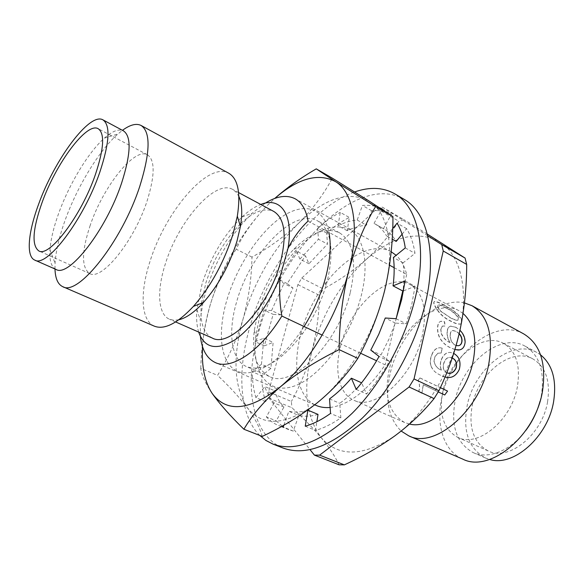 <?xml version="1.0" encoding="UTF-8"?>
<svg xmlns="http://www.w3.org/2000/svg" width="584" height="584" viewBox="0 0 584 584"><rect width="100%" height="100%" fill="white"/><g stroke="black" fill="none" stroke-linecap="round" stroke-linejoin="round"><path stroke-width="0.44" stroke-dasharray="2.92 2.19" d="M198.677 332.07C196.764 325.814 196.18 318.302 196.917 309.527L202.042 284.123C210.839 256.821 224.147 234.439 241.951 216.993C248.397 210.999 254.668 206.824 260.771 204.466M200.392 336.406L200.276 319.937L202.838 303.154M202.947 302.665L206.13 290.54C213.671 266.384 225.052 244.864 240.272 225.971M201.487 303.235L205.794 283.123C213.284 259.69 224.621 240.141 239.82 224.475M240.915 223.409C253.755 211.371 264.742 207.4 273.881 211.496M178.806 319.806L173.828 320.273L169.491 319.251C157.826 314.331 156.687 290.591 165.301 264.063C178.135 221.613 214.919 178.989 232.68 189.413L236.162 192.187L238.863 196.392M154.329 326.157C140.715 320.485 139.802 292.358 150.088 261.172C165.382 211.547 208.152 161.155 228.753 173.222M454.914 349.582L450.505 347.808C446.176 345.94 442.599 342.706 439.759 338.099C438.058 334.61 437.336 331.099 437.584 327.566C437.679 324.083 438.752 322.01 440.818 321.353L444.395 321.813L445.008 326.062L442.241 326.12L440.745 329.493L441.27 333.661C443.344 338.085 446.198 341.027 449.841 342.501C447.862 339.231 446.942 335.815 447.067 332.252C447.242 328.785 448.417 326.755 450.585 326.179L455.498 327.244C461.207 330.296 464.346 335.274 464.937 342.188C464.638 346.458 462.849 349.035 459.557 349.925M461.272 323.784L460.827 324.062C458.075 324.427 454.651 323.441 450.549 321.105C443.358 317.747 437.985 312.455 434.43 305.235C433.547 303.169 433.518 301.957 434.35 301.607C436.569 301.702 439.818 302.972 444.117 305.432C451.301 308.556 457.06 313.258 461.396 319.543L461.36 323.704M463.039 313.455L459.017 310.739C435.525 297.241 397.412 331.113 389.251 369.46C383.798 395.777 388.929 413.457 404.632 422.495L409.537 424.05M340.501 346.516C349.612 307.242 387.586 271.538 410.063 284.496C423.181 292.599 427.291 309.476 422.4 335.128C413.946 376.081 374.731 411.603 353.765 400.164C339.092 393.923 334.106 370.942 340.501 346.516M54.984 268.976L55.071 263.216C55.852 251.208 59.079 237.213 64.766 221.227C76.767 187.325 98.944 150.548 117.983 133.948L122.465 130.327M464.441 302.899C436.277 296.03 398.945 333.26 390.163 373.556C384.608 398.981 388.272 418.151 401.157 431.058M56.027 269.436C51.348 267.092 49.333 260.595 49.976 249.952C50.699 239.71 53.545 227.658 58.51 213.81C68.992 184.427 88.25 152.358 104.397 138.116C112.376 131.042 118.734 128.626 123.465 130.86M523.651 333.858C494.728 317.185 450.154 354.357 441.811 397.726C435.671 424.75 443.709 451.118 462.703 459.097M539.988 401.427L541.397 395.266C544.865 371.22 539.39 354.831 524.972 346.1C500.313 331.975 462.156 363.438 455.191 400.493C450.592 425.911 456.579 443.278 473.149 452.585C488.304 459.659 510.891 450.753 525.958 430.262M540.58 354.86L536.835 352.459C511.993 338.238 473.836 369.278 467.091 406.092C462.637 431.342 468.762 448.643 485.479 457.995L489.677 459.462M90.213 225.322C81.519 251.529 81.337 267.603 89.659 273.538C101.616 281.218 134.422 240.849 147.248 200.48C155.016 175.193 155.081 159.965 147.445 154.797C134.4 146.993 103.025 187.004 90.213 225.322M517.402 386.601C511.686 420.276 477.734 447.994 457.754 437.379C443.628 429.364 438.635 414.209 442.767 391.915C449.074 359.24 482.377 331.31 503.51 343.363C516.037 350.926 520.665 365.343 517.402 386.601M547.58 401.777C542.339 434.846 508.503 461.637 488.107 450.892C473.675 442.781 468.368 427.758 472.186 405.814C478.033 373.658 511.321 346.641 532.871 358.912C545.646 366.591 550.551 380.877 547.58 401.777M308.06 221.059L389.528 265.194M394.142 267.691L406.69 274.487C404.544 266.18 401.018 259.785 396.12 255.31M391.156 251.733L391.105 251.704C367.577 238.995 330.069 267.209 310.644 307.651C290.81 347.889 291.752 394.813 316.272 405.486M330.121 407.457C349.035 405.033 367.373 390.827 385.141 364.832L376.585 360.788M360.562 353.218L322.178 335.085M240.586 225.585L252.215 213.211L265.238 203.144M406.69 274.487L402.763 290.978M396.273 318.163L385.141 364.832M427.714 235.775L382.177 207.086L376.987 208.656L301.745 278.086L297.898 284.642L268.582 391.871L268.99 398.179L310.06 449.665M268.99 398.179L291.898 407.734C303.111 417.91 312.849 427.868 321.105 437.591C329.04 447.191 335.019 456.257 339.048 464.791M268.582 391.871L291.387 401.464L291.898 407.734M297.898 284.642L319.536 295.402C319.105 314.112 316.623 332.471 312.09 350.466C307.228 368.329 300.322 385.323 291.387 401.464M301.745 278.086L323.346 288.949L319.536 295.402M376.987 208.656L398.828 221.227C389.74 235.264 378.863 248.017 366.19 259.478C353.218 270.757 338.932 280.583 323.346 288.949M382.177 207.086L404.084 219.759L398.828 221.227M427.291 234.06L404.084 219.759M212.291 338.048C203.436 333.384 199.779 322.28 201.327 304.753M394.74 435.949C424.218 414.874 451.388 371.183 460.024 329.894C469.215 288.416 459.688 253.741 439.482 241.659C417.275 230.257 392.849 236.191 366.19 259.478C340.341 283.517 322.302 313.849 312.09 350.466C302.716 387.404 305.724 416.443 321.105 437.591C338.508 457.374 363.051 456.827 394.74 435.949M441.073 352.991L437.708 353.262L434.715 357.007L433.97 361.343C435.029 365.781 437.467 368.694 441.278 370.081C439.934 366.891 439.942 363.409 441.3 359.642C443.314 354.685 446.315 352.276 450.308 352.429L453.447 353.393C459.097 356.547 461.002 361.868 459.155 369.351C455.863 378.498 446.329 378.826 440.526 375.227L438.562 374.191C435.102 372.541 432.54 369.76 430.861 365.839C429.882 362.438 430.138 358.861 431.62 355.108C433.445 350.101 436.321 347.655 440.256 347.779L442.022 348.159L441.241 352.999L437.708 353.262M444.752 394.981L423.217 384.754L421.896 393.214L418.611 391.681C419.925 387.725 419.743 383.98 418.056 380.447L419.867 377.87L440.387 387.615M444.65 394.842L447.454 390.973M438.234 391.915L423.217 384.754M423.32 384.892L421.896 393.214M421.976 393.375L418.611 391.681M418.684 391.849C420.02 387.885 419.845 384.133 418.159 380.578L418.056 380.447M418.159 380.578L419.867 377.87M419.976 377.994L440.358 387.674M437.869 353.276L434.715 357.007M434.876 357.036L433.97 361.343M434.124 361.394C435.189 365.854 437.628 368.774 441.424 370.147L441.278 370.081M441.424 370.147C440.088 366.949 440.095 363.46 441.46 359.678L441.3 359.642M441.46 359.678C443.482 354.685 446.49 352.269 450.49 352.415L453.447 353.393M445.044 376.979L440.526 375.227M440.664 375.315L438.701 374.278C435.241 372.636 432.678 369.84 431.007 365.905L430.861 365.839M431.007 365.905C430.036 362.496 430.291 358.912 431.773 355.145L431.62 355.108M431.773 355.145C433.62 350.101 436.504 347.641 440.438 347.772L442.022 348.159M442.197 348.152L441.241 352.999M446.636 372.687L446.636 372.687C443.358 370.65 442.533 367.263 444.147 362.525C445.548 358.846 447.702 357.152 450.6 357.437L452.228 357.963M452.213 358.029L450.425 357.423C447.548 357.123 445.402 358.81 443.993 362.489L444.147 362.525M443.993 362.489C442.38 367.219 443.212 370.592 446.49 372.621M454.936 349.509L450.68 347.779C446.351 345.918 442.774 342.677 439.942 338.056C438.241 334.559 437.518 331.033 437.766 327.485C437.861 323.981 438.942 321.893 441.008 321.236L444.577 321.696L445.183 325.96L442.241 326.12M442.424 326.025L440.745 329.493M440.92 329.412L441.27 333.661M441.453 333.595C443.541 338.048 446.395 340.998 450.023 342.458L449.841 342.501M450.023 342.458C448.045 339.173 447.125 335.749 447.249 332.172L447.067 332.252M447.249 332.172C447.424 328.683 448.6 326.646 450.775 326.069L455.498 327.244M455.681 327.128L459.936 330.288M459.199 333.566L456.104 331.23L452.804 330.478C451.235 330.931 450.41 332.435 450.322 334.997C450.22 339.574 451.834 342.932 455.17 345.078L456.119 345.472M459.141 333.8L456.104 331.23M455.921 331.332L452.615 330.573C451.052 331.011 450.227 332.508 450.14 335.07L450.322 334.997M450.14 335.07C450.038 339.632 451.658 342.99 454.987 345.122L455.17 345.078M454.987 345.122L458.9 345.597M461.272 323.762L461.002 323.923C458.25 324.288 454.826 323.31 450.724 320.974C443.541 317.616 438.161 312.316 434.598 305.067C433.708 302.986 433.678 301.775 434.511 301.424C436.722 301.512 439.978 302.789 444.263 305.242L444.117 305.432M444.263 305.242C449.855 308.25 458.79 313.177 461.564 319.382L461.396 319.543M461.564 319.382L461.907 320.339M458.542 317.776C455.155 313.207 450.972 309.9 446.001 307.848C442.57 305.855 439.898 304.782 437.978 304.622L437.737 306.761L440.781 311.17L449.899 317.324C453.199 319.229 455.878 320.2 457.944 320.229L458.382 317.937C454.994 313.382 450.811 310.082 445.847 308.031L446.001 307.848M445.847 308.031C442.409 306.038 439.737 304.957 437.81 304.804L437.737 306.761M437.569 306.921L440.781 311.17M440.613 311.316L449.899 317.324M449.724 317.462C453.023 319.375 455.71 320.346 457.783 320.375L458.382 317.937M403.529 290.854L415.049 286.306L405.092 280.962M415.049 286.306L411.727 304.775L406.223 323.857L395.324 323.076L388.893 339.289L380.958 354.977L389.353 361.372C382.505 373.431 374.906 384.309 366.562 394.017L361.613 382.827C354.517 391.097 347.232 397.93 339.742 403.325L340.859 417.823C332.092 423.977 323.631 428.16 315.484 430.379L316.856 421.706M404.223 199.399C357.182 171.732 279.94 250.609 258.748 331.792C243.616 383.987 251.054 435.635 283.196 448.081M259.778 435.452C239.309 415.275 236.929 371.694 249.653 327.646C266.45 267.487 311.396 206.94 354.671 191.961M282.211 426.094L276.217 420.874L283.955 407.004C279.846 402.712 276.692 397.266 274.495 390.652L265.545 401.624C263.121 393.893 261.822 385.279 261.647 375.775L270.91 368.38L273.137 342.392L264.362 345.859L273.144 314.345L280.736 314.893L292.993 288L287.182 283.583L305.439 255.785L308.965 263.756L327.5 244.076L326.653 233.067C334.106 226.526 341.655 221.314 349.305 217.445L347.195 230.724C353.831 227.483 360.248 225.65 366.438 225.227L371.599 210.714C378.804 210.109 385.418 211.291 391.448 214.255L383.403 228.665L384.002 228.994C388.856 231.731 392.923 235.87 396.207 241.426M318.017 414.406C311.031 416.399 304.636 416.742 298.826 415.428L293.256 431.094L288.825 429.656L283.276 426.802M402.084 234.213L406.617 228.665C410.691 235.316 413.487 243.55 414.998 253.376L403.128 262.851C404.31 271.348 404.252 280.765 402.953 291.087M371.599 210.714L362.423 205.466C368.555 204.904 374.264 205.656 379.564 207.721M347.195 230.724L338.07 225.709C344.677 222.409 351.057 220.526 357.204 220.051L362.423 205.466M357.204 220.051L366.438 225.227M338.07 225.709L340.253 212.379L349.305 217.445M326.653 233.067L317.667 228.213C325.106 221.599 332.632 216.321 340.253 212.379M317.667 228.213L318.433 239.243L327.5 244.076M308.965 263.756L299.921 259.106L318.433 239.243M299.921 259.106L296.475 251.135L305.439 255.785M287.182 283.583L278.181 279.13L296.475 251.135M278.181 279.13L283.912 283.517L292.993 288M280.736 314.893L271.567 310.557L283.912 283.517M271.567 310.557L264.048 310.06L273.144 314.345M264.362 345.859L255.12 341.713L264.048 310.06M255.12 341.713L263.844 338.18L273.137 342.392M270.91 368.38L261.457 364.255L263.844 338.18M261.457 364.255L252.215 371.731L261.647 375.775M265.545 401.624L255.901 397.638C253.551 389.893 252.324 381.257 252.215 371.731M255.901 397.638L264.859 386.579L274.495 390.652M283.955 407.004L274.122 402.924C270.078 398.646 266.99 393.193 264.859 386.579M274.122 402.924L266.355 416.881L276.217 420.874M293.256 431.094L283.189 427.043M281.4 426.546L278.802 425.626C274.057 423.692 269.903 420.779 266.355 416.881M283.853 425.174L288.825 411.289L298.826 415.428M307.41 410.289C300.643 412.209 294.445 412.545 288.825 411.289M305.249 426.203L315.484 430.379M340.859 417.823L330.537 413.443M329.522 398.901L339.742 403.325M356.218 389.397L366.562 394.017M389.353 361.372L379.082 356.474M370.782 350.115L380.958 354.977M395.324 323.076L385.257 318.003M396.091 318.711L406.223 323.857M403.128 262.851L393.404 257.515M405.259 247.923L414.998 253.376M406.617 228.665L397.084 223.197M392.689 228.629L386.666 236.075L392.171 239.163M383.403 228.665L374.621 223.701C379.418 226.402 383.433 230.527 386.666 236.075M374.03 223.38L381.892 209.247M382.104 208.86L391.448 214.255M259.96 315.426L255.836 335.471C251.376 369.964 266.005 394.456 292.263 386.688C318.397 379.374 351.042 337.099 361.365 295.161C369.081 264.369 364.19 238.907 350.75 230.257C335.72 222.533 318.375 228.234 298.716 247.353C280.824 265.99 267.903 288.686 259.96 315.426M350.166 293.044C338.275 343.575 291.971 389.148 269.516 376.512C256.668 369.643 251.594 354.262 254.288 330.369L258.099 311.951C265.443 287.328 277.327 266.435 293.752 249.28C310.892 232.417 326.127 226.921 339.457 232.79C353.488 241.645 357.058 261.727 350.166 293.044M327.208 281.357L326.069 285.408C320.857 302.702 313.053 318.74 302.665 333.508C281.495 361.153 262.844 372.22 246.718 366.694C230.979 360.124 227.607 332.143 236.629 301.906C249.777 253.675 293.803 207.028 317.667 220.905C331.296 229.556 334.479 249.704 327.208 281.357M304.06 326.522L298.577 334.727C276.436 365.869 249.587 379.41 234.856 369.913C220.015 360.474 217.598 331.405 226.884 300.001C236.586 267.297 258.026 233.95 280.276 217.956C302.454 201.976 323.682 206.218 328.967 232.381M384.666 290.503C374.483 333.457 346.356 379.863 317.221 402.851C286.007 425.707 262.683 427.305 247.251 407.647C233.812 386.571 232.432 356.948 243.126 318.784C254.566 280.933 273.078 249.069 298.665 223.212C324.989 198.02 348.473 190.632 369.117 201.027C387.827 212.255 395.397 247.317 384.666 290.503M262.231 436.416C259.771 427.517 254.777 417.925 247.251 407.647C239.265 397.2 229.366 386.44 217.555 375.366C228.629 357.569 237.155 338.713 243.126 318.784C248.638 298.665 251.594 278.101 251.981 257.091C269.195 247.631 284.751 236.33 298.665 223.212C312.155 209.831 323.39 194.815 332.369 178.171M212.174 393.426C205.342 383.257 201.538 374.899 200.765 368.351L217.555 375.366M251.981 257.091L236.162 249.178C243.221 234.374 253.405 220 266.72 206.05L274.794 198.421M200.765 368.351C201.378 345.852 204.634 324.339 210.532 303.811C216.934 283.547 225.475 265.34 236.162 249.178M202.568 346.83C203.363 333.208 206.013 318.871 210.532 303.811C222.57 265.384 241.302 232.797 266.72 206.05M196.917 309.527L200.276 319.937M238.586 192.574L232.68 189.413M459.017 310.739L410.063 284.496M104.397 138.116L117.983 133.948M536.835 352.459L524.972 346.1M89.659 273.538L38.748 250.879M488.107 450.892L457.754 437.379M391.105 251.704L295.168 198.794M314.732 404.829L215.438 362.635M241.951 216.993L252.215 213.211M175.623 321.945L169.491 319.251M404.632 422.495L353.765 400.164M49.976 249.952L55.071 263.216M485.479 457.995L473.149 452.585M147.445 154.797L98.2 128.714M532.871 358.912L503.51 343.363M288.825 429.656L278.802 425.626M374.621 223.701L384.002 228.994M254.288 330.369L255.836 335.471M269.516 376.512L246.718 366.694M326.069 285.408L324.507 281.437M302.665 333.508L298.577 334.727M293.752 249.28L298.716 247.353M339.457 232.79L317.667 220.905"/><path stroke-width="0.88" d="M322.178 335.085L281.868 316.039C279.561 302.585 279.021 289.27 280.247 276.079C269.684 303.651 250.843 329.537 233.914 340.479C216.051 350.75 204.305 347.947 198.677 332.07M281.868 316.039C260.223 351.364 231.322 370.241 215.438 362.635C206.955 358.664 201.94 349.918 200.392 336.406M202.838 303.154L202.947 302.665M239.82 224.475L240.915 223.409M238.586 192.574L273.881 211.496C284.926 218.562 287.029 235.819 280.189 263.26C268.64 307.213 229.811 348.268 212.291 338.048L175.623 321.945M238.863 196.392C242.053 203.363 242.572 213.401 240.433 226.512L236.914 241.382C229.432 265.187 218.285 285.547 203.473 302.461C194.472 312.236 186.252 318.017 178.806 319.806M122.465 130.327C130.115 124.713 136.335 123.1 141.109 125.48L228.753 173.222C238.017 178.697 240.878 193.019 237.33 216.175L233.118 233.782C224.161 262.099 210.926 286.306 193.421 306.403C177.39 323.478 164.359 330.062 154.329 326.157L62.685 286.642C57.86 284.35 55.297 278.458 54.984 268.976M459.557 349.925L454.914 349.582M409.537 424.05C432.058 430.167 466.287 397.375 473.208 360.81C477.164 338.895 473.777 323.105 463.039 313.455M141.109 125.48C150.796 132.057 150.351 152.322 139.788 186.281C122.034 241.367 77.84 296.694 62.685 286.642M401.157 431.058L408.669 435.803C434.43 449.483 480.347 410.435 488.793 363.89C493.56 334.924 487.954 315.535 471.974 305.709L464.441 302.899M102.952 119.866L123.465 130.86C131.553 136.422 130.933 153.833 121.596 183.099C106.098 230.176 68.656 277.867 56.027 269.436L34.719 260.077C25.922 256.412 28.141 232.374 38.544 204.415C54.421 159.833 89.673 111.865 102.952 119.866C110.58 125.188 109.544 142.606 99.842 172.112C83.76 219.591 46.596 268.231 34.719 260.077M408.669 435.803L462.703 459.097C489.545 473.106 535.214 436.328 542.492 391.214C546.529 363.109 540.251 343.991 523.651 333.858L471.974 305.709M489.677 459.462C513.292 467.178 547.996 436.905 553.632 401.449C556.808 380.133 552.457 364.606 540.58 354.86M95.44 174.426C81.424 215.649 49.158 257.967 38.748 250.879C31.536 245.368 32.638 229.264 42.055 202.568C55.911 163.549 86.724 121.742 98.2 128.714C104.886 133.407 103.967 148.643 95.44 174.426M389.528 265.194L394.142 267.691M396.12 255.31L391.156 251.733M314.732 404.829L316.272 405.486C320.426 407.252 325.04 407.909 330.121 407.457M376.585 360.788L360.562 353.218M240.272 225.971L240.586 225.585M265.238 203.144C276.831 196.02 286.81 194.574 295.168 198.794C301.797 202.473 306.096 209.897 308.06 221.059C300.147 228.563 293.453 237.695 287.978 248.456L280.247 276.079M402.763 290.978L396.273 318.163M310.06 449.665L314.426 455.133L319.616 455.14L409.099 386.995L414.027 378.943L443.241 251.003L441.745 244.616L427.714 235.775M260.771 204.466C280.561 196.319 293.956 214.445 287.978 248.456M409.099 386.995L434.065 398.602L438.949 390.711L414.027 378.943M319.616 455.14L344.326 464.864C362.533 456.608 379.337 446.972 394.74 435.949C409.807 424.758 422.918 412.311 434.065 398.602M314.426 455.133L339.048 464.791L344.326 464.864M441.745 244.616L465.068 258.055L427.291 234.06M443.241 251.003L466.682 264.421L465.068 258.055M438.949 390.711C448.213 371.409 455.243 351.137 460.024 329.894C464.455 308.483 466.674 286.656 466.682 264.421M201.327 304.753L201.487 303.235M440.387 387.615L447.57 391.097L440.358 387.674M525.958 430.262C532.426 421.524 537.105 411.91 539.988 401.427M447.57 391.097L444.752 394.981L438.234 391.915M453.717 353.437C459.294 356.598 461.163 361.912 459.316 369.387C455.987 376.213 451.235 378.746 445.044 376.979M452.469 358.08L452.301 358.072C455.973 359.963 457.184 363.328 455.921 368.168C453.666 372.599 450.614 374.125 446.775 372.738C450.673 374.234 453.775 372.723 456.082 368.205C457.352 363.35 456.148 359.978 452.469 358.08L452.228 357.963M459.936 330.288C463.368 333.617 465.09 337.559 465.119 342.114C464.587 347.268 462.265 349.911 458.148 350.035L454.936 349.509M456.119 345.472L457.973 345.728C460.418 345.567 461.776 343.939 462.039 340.866C462.09 338.129 461.148 335.698 459.199 333.566M458.9 345.597C460.703 344.998 461.689 343.45 461.856 340.932C461.922 338.297 461.017 335.924 459.141 333.8M461.907 320.339L461.272 323.762M392.689 228.629L397.084 223.197C401.084 229.841 403.814 238.082 405.259 247.923L393.404 257.515C394.521 266.034 394.397 275.48 393.047 285.846L405.092 280.962L401.675 299.526L396.091 318.711L385.257 318.003L378.768 334.318L370.782 350.115L379.082 356.474C372.198 368.628 364.577 379.6 356.218 389.397L351.378 378.191C344.275 386.535 336.99 393.441 329.522 398.901L330.537 413.443C321.784 419.677 313.36 423.926 305.249 426.203L307.877 410.151L307.41 410.289M273.093 444.147L283.196 448.081C305.636 456.141 332.106 446.052 362.613 417.801C391.236 389.528 415.925 344.48 425.605 302.322C437.321 252.339 426.919 212.08 404.223 199.399L394.894 193.873C417.356 206.4 427.451 246.711 415.494 296.971C405.595 339.348 380.768 384.746 352.145 413.304C321.645 441.84 295.3 452.125 273.093 444.147L266.005 440.504L259.778 435.452M354.671 191.961C369.738 186.661 383.148 187.303 394.894 193.873M283.276 426.802L282.211 426.094M316.856 421.706L318.017 414.406L307.877 410.151M393.047 285.846L402.953 291.087L403.529 290.854M392.171 239.163L396.207 241.426L402.084 234.213M283.853 425.174L283.189 427.043L281.4 426.546M361.591 382.819L351.378 378.191M381.892 209.247L382.104 208.86L379.564 207.721M328.967 232.381C331.332 244.652 330.259 259.508 325.77 276.955L324.507 281.437C319.791 297.176 312.973 312.199 304.06 326.522M274.721 198.451C286.883 187.756 300.731 177.894 316.265 168.856L332.369 178.171L369.117 201.027L392.959 216.642C393.003 241.798 390.236 266.421 384.666 290.503C378.585 314.345 369.643 336.975 357.831 358.386C346.801 374.848 333.26 389.667 317.221 402.851C300.694 415.808 282.364 426.992 262.231 436.416L243.9 429.24C230.147 415.793 219.569 403.851 212.174 393.426C204.692 382.097 201.487 366.562 202.568 346.83M357.831 358.386L339.143 349.633C316.258 360.948 296.592 373.41 280.145 387.024C264.333 400.85 252.251 414.925 243.9 429.24M392.959 216.642L375.541 206.605C364.197 225.636 355.211 247.317 348.575 271.64C342.509 296.307 339.362 322.302 339.143 349.633M316.265 168.856L335.625 181.69L375.541 206.605M274.794 198.421C298.103 178.171 318.375 172.594 335.625 181.69C353.539 192.457 360.087 227.658 348.575 271.64C337.61 315.375 309.046 363.087 280.145 387.024C249.237 410.851 226.577 412.983 212.174 393.426M240.433 226.512L237.33 216.175M203.473 302.461L193.421 306.403"/></g></svg>
